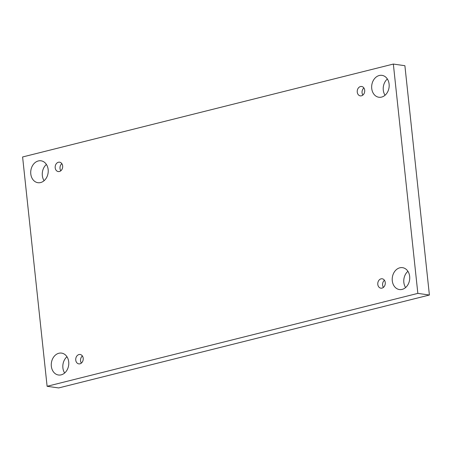 <?xml version="1.0" encoding="UTF-8"?>
<svg xmlns="http://www.w3.org/2000/svg" width="452" height="452" viewBox="0 0 452 452"><rect width="100%" height="100%" fill="white"/><g stroke="black" fill="none" stroke-linecap="round" stroke-linejoin="round"><path stroke-width="0.68" d="M22.6 156.974L393.342 64.06L417.846 293.382L47.11 386.296L22.6 156.974M417.846 293.382L429.4 295.026L404.89 65.704L393.342 64.06M68.715 361.877A11.057 8.712 -81.9 0 0 61.585 353.108A11.057 8.712 -81.9 0 0 51.336 366.233A11.057 8.712 -81.9 0 0 58.466 375.002A11.057 8.712 -81.9 0 0 68.715 361.877M409.665 276.426A11.057 8.712 -81.9 0 0 402.529 267.657A11.057 8.712 -81.9 0 0 392.285 280.782A11.057 8.712 -81.9 0 0 399.415 289.551A11.057 8.712 -81.9 0 0 409.665 276.426M48.161 169.573A11.057 8.712 -81.9 0 0 41.03 160.805A11.057 8.712 -81.9 0 0 30.787 173.93A11.057 8.712 -81.9 0 0 37.917 182.698A11.057 8.712 -81.9 0 0 48.161 169.573M389.11 84.123A11.057 8.712 -81.9 0 0 381.98 75.354A11.057 8.712 -81.9 0 0 371.73 88.479A11.057 8.712 -81.9 0 0 378.866 97.248A11.057 8.712 -81.9 0 0 389.11 84.123M364.696 90.242A4.74 3.735 -81.9 0 0 361.64 86.485A4.74 3.735 -81.9 0 0 357.278 90.649A4.74 3.735 -81.9 0 0 360.306 95.869A4.74 3.735 -81.9 0 0 364.696 90.242M62.647 165.946A4.74 3.735 -81.9 0 0 59.591 162.183A4.74 3.735 -81.9 0 0 55.223 166.353A4.74 3.735 -81.9 0 0 58.251 171.568A4.74 3.735 -81.9 0 0 62.647 165.946M83.196 358.244A4.74 3.735 -81.9 0 0 80.14 354.487A4.74 3.735 -81.9 0 0 75.778 358.656A4.74 3.735 -81.9 0 0 78.806 363.871A4.74 3.735 -81.9 0 0 83.196 358.244M385.251 282.545A4.74 3.735 -81.9 0 0 382.194 278.788A4.74 3.735 -81.9 0 0 377.827 282.952A4.74 3.735 -81.9 0 0 380.861 288.173A4.74 3.735 -81.9 0 0 385.251 282.545M429.4 295.026L58.658 387.94L47.11 386.296M64.647 373.007A11.057 8.712 98.1 0 1 62.89 367.877A11.057 8.712 98.1 0 1 66.958 356.747M405.591 287.557A11.057 8.712 98.1 0 1 403.839 282.427A11.057 8.712 98.1 0 1 407.907 271.296M44.093 180.704A11.057 8.712 98.1 0 1 42.335 175.574A11.057 8.712 98.1 0 1 46.409 164.443M385.042 95.253A11.057 8.712 98.1 0 1 383.285 90.123A11.057 8.712 98.1 0 1 387.353 78.993M384.437 280.263A4.74 3.735 -81.9 0 0 383.426 287.382M82.388 355.961A4.74 3.735 -81.9 0 0 81.371 363.086M61.834 163.658A4.74 3.735 -81.9 0 0 60.822 170.783M363.888 87.959A4.74 3.735 -81.9 0 0 362.877 95.078"/></g></svg>

